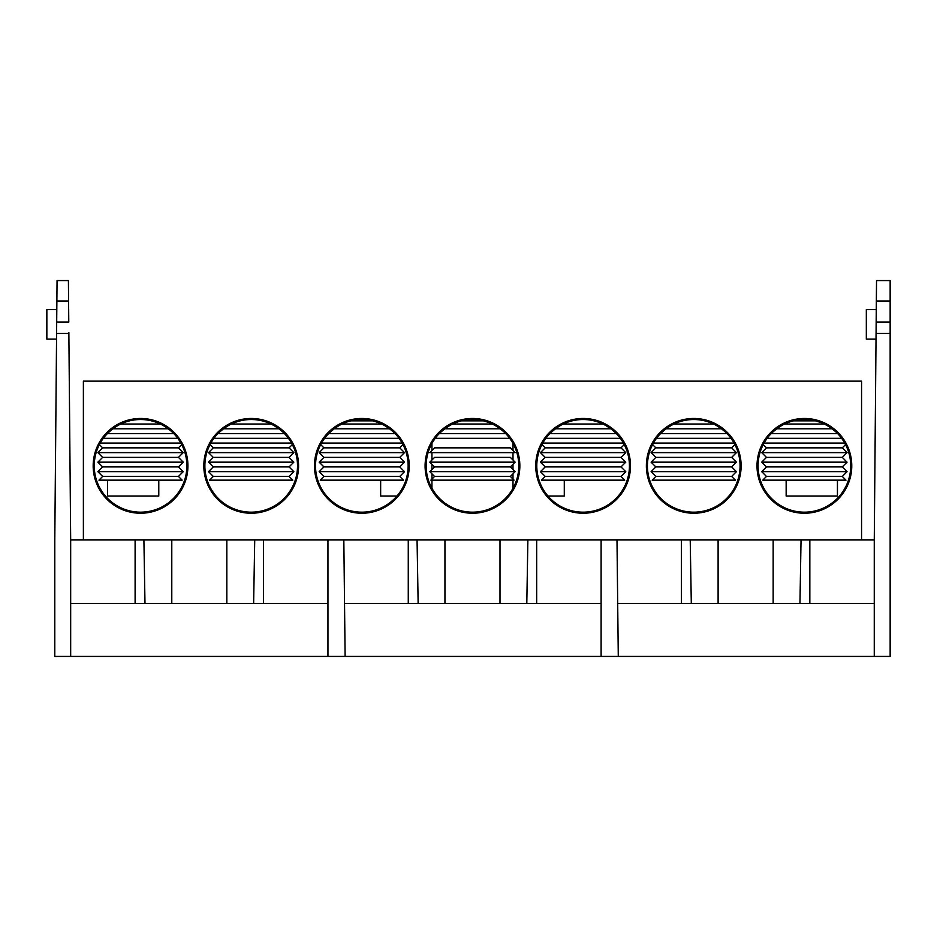 <?xml version="1.0" encoding="UTF-8"?>
<svg xmlns="http://www.w3.org/2000/svg" width="937" height="937" viewBox="0 0 937 937"><rect width="100%" height="100%" fill="white"/><g stroke="black" fill="none" stroke-linecap="round" stroke-linejoin="round"><path stroke-width="1.41" d="M786.155 480.142L786.155 496.024L837.444 496.024L837.444 480.142M547.969 496.024L564.285 496.024L564.285 480.142M380.656 480.142L380.656 496.024L396.972 496.024M107.497 480.142L107.497 496.024L158.786 496.024L158.786 480.142M843.64 441.245C840.536 435.155 825.755 419.085 804.391 419.53C781.048 418.499 765.178 439.57 764.686 441.995M793.393 420.854L815.389 420.854L820.414 422.388M827.125 425.492L832.806 429.275M630.496 465.853A47.377 47.377 0 0 1 559.424 506.882A47.377 47.377 0 0 1 559.424 424.824A47.377 47.377 0 0 1 630.496 465.853M629.43 465.853A46.323 46.323 0 0 0 559.951 425.738A46.323 46.323 0 0 0 559.951 505.968A46.323 46.323 0 0 0 629.43 465.853M622.355 441.245C619.252 435.155 604.47 419.085 583.107 419.53C559.764 418.499 543.905 439.57 543.401 441.995M554.669 429.287L560.349 425.515M605.841 425.492L611.521 429.275M519.848 465.853A47.377 47.377 0 0 1 448.776 506.882A47.377 47.377 0 0 1 448.776 424.824A47.377 47.377 0 0 1 519.848 465.853M518.793 465.853A46.323 46.323 0 0 0 449.315 425.738A46.323 46.323 0 0 0 449.315 505.968A46.323 46.323 0 0 0 518.793 465.853M511.719 441.245C508.615 435.155 493.834 419.085 472.471 419.53C449.128 418.499 433.257 439.57 432.765 441.995L434.627 439.137M483.469 420.854L488.493 422.388L483.469 420.854L472.471 420.854L472.471 419.53M495.204 425.492L500.885 429.275M433.608 440.648L435.213 438.329L509.728 438.329L511.918 441.561M409.211 465.853A47.377 47.377 0 0 1 338.14 506.882A47.377 47.377 0 0 1 338.14 424.824A47.377 47.377 0 0 1 409.211 465.853M408.145 465.853A46.323 46.323 0 0 0 338.667 425.738A46.323 46.323 0 0 0 338.667 505.968A46.323 46.323 0 0 0 408.145 465.853M401.071 441.245C397.967 435.155 383.186 419.085 361.834 419.53C338.491 418.499 322.621 439.57 322.129 441.995M372.821 420.854L377.845 422.388L372.821 420.854L361.834 420.854L361.834 419.53M384.557 425.492L390.249 429.275M298.575 465.853A47.377 47.377 0 0 1 227.504 506.882A47.377 47.377 0 0 1 227.504 424.824A47.377 47.377 0 0 1 298.575 465.853M297.509 465.853A46.323 46.323 0 0 0 228.031 425.738A46.323 46.323 0 0 0 228.031 505.968A46.323 46.323 0 0 0 297.509 465.853M290.435 441.245C287.331 435.155 272.55 419.085 251.186 419.53C227.843 418.499 211.985 439.57 211.481 441.995M273.92 425.492L279.601 429.275M187.927 465.853A47.377 47.377 0 0 1 116.856 506.882A47.377 47.377 0 0 1 116.856 424.824A47.377 47.377 0 0 1 187.927 465.853M186.873 465.853A46.323 46.323 0 0 0 117.394 425.738A46.323 46.323 0 0 0 117.394 505.968A46.323 46.323 0 0 0 186.873 465.853M179.799 441.245C176.695 435.155 161.914 419.085 140.55 419.53C117.207 418.499 101.337 439.57 100.845 441.995M163.284 425.492L168.965 429.275M456.389 422.411L452.559 424.028L492.382 424.028L488.493 422.388M444.033 429.287L439.465 433.362M345.753 422.411L341.911 424.028L381.746 424.028M380.656 424.028L377.857 422.388M786.155 424.028L786.155 423.266L784.48 424.028L824.302 424.028M861.56 539.97L861.56 381.148L83.381 381.148L83.381 539.97M732.992 441.245C729.888 435.155 715.107 419.085 693.755 419.53C670.412 418.499 654.541 439.57 654.049 441.995M716.477 425.492L722.169 429.275M740.066 465.853A46.323 46.323 0 0 0 670.587 425.738A46.323 46.323 0 0 0 670.587 505.968A46.323 46.323 0 0 0 740.066 465.853M741.132 465.853A47.377 47.377 0 0 1 670.06 506.882A47.377 47.377 0 0 1 670.06 424.824A47.377 47.377 0 0 1 741.132 465.853M851.768 465.853A47.377 47.377 0 0 1 780.697 506.882A47.377 47.377 0 0 1 780.697 424.824A47.377 47.377 0 0 1 851.768 465.853M850.714 465.853A46.323 46.323 0 0 0 781.235 425.738A46.323 46.323 0 0 0 781.235 505.968A46.323 46.323 0 0 0 850.714 465.853M102.648 476.441L178.452 476.441L182.165 480.142L98.935 480.142L102.648 476.441L97.881 471.674L183.219 471.674L178.452 476.441L183.219 471.674L178.452 466.907L183.219 462.152L97.881 462.152L102.648 466.907L178.452 466.907L183.219 462.152L178.452 457.385L183.219 452.618L97.881 452.618L102.648 457.385L178.452 457.385L183.219 452.618L178.452 447.851L181.708 444.595L178.452 447.851L102.648 447.851L97.881 452.618L102.648 457.385L97.881 462.152L102.648 466.907L97.881 471.674L102.648 476.441M100.212 443.096L180.888 443.096M103.293 438.329L177.807 438.329M107.345 433.562L173.755 433.562M112.756 428.795L168.344 428.795M120.639 424.028L160.461 424.028M289.088 476.441L293.855 471.674L208.518 471.674L213.285 476.441L289.088 476.441L292.801 480.142L209.583 480.142L213.285 476.441L208.518 471.674L213.285 466.907L289.088 466.907L293.855 462.152L208.518 462.152L213.285 466.907L208.518 462.152L213.285 457.385L289.088 457.385L293.855 452.618L208.518 452.618L213.285 457.385L208.518 452.618L213.285 447.851L289.088 447.851L292.344 444.595L289.088 447.851L293.855 452.618L289.088 457.385L293.855 462.152L289.088 466.907L293.855 471.674L289.088 476.441M431.945 479.065L431.945 473.817L434.569 476.441L510.372 476.441L512.996 473.817L512.996 479.065M431.945 469.542L431.945 464.283L434.569 466.907L510.372 466.907L512.996 464.283L512.996 469.542M540.438 471.674L545.205 466.907L621.008 466.907L625.775 471.674L621.008 476.441L625.775 471.674L540.438 471.674L545.205 476.441L621.008 476.441L624.721 480.142L541.504 480.142L545.205 476.441M540.438 462.152L545.205 457.385L621.008 457.385L625.775 462.152L621.008 466.907L625.775 462.152L540.438 462.152L545.205 466.907M540.438 452.618L545.205 447.851L621.008 447.851L625.775 452.618L621.008 457.385L625.775 452.618L540.438 452.618L545.205 457.385M621.008 447.851L624.265 444.595L621.008 447.851M731.656 476.441L736.423 471.674L651.086 471.674L655.841 476.441L731.656 476.441L735.358 480.142L652.14 480.142L655.841 476.441L651.086 471.674L655.841 466.907L731.656 466.907L736.423 462.152L651.086 462.152L655.841 466.907L651.086 462.152L655.841 457.385L731.656 457.385L736.423 452.618L651.086 452.618L655.841 457.385L651.086 452.618L655.841 447.851L731.656 447.851L734.913 444.595L731.656 447.851L736.423 452.618L731.656 457.385L736.423 462.152L731.656 466.907L736.423 471.674L731.656 476.441M842.293 476.441L847.06 471.674L761.722 471.674L766.489 476.441L842.293 476.441L846.006 480.142L762.777 480.142L766.489 476.441L761.722 471.674L766.489 466.907L842.293 466.907L847.06 462.152L761.722 462.152L766.489 466.907L761.722 462.152L766.489 457.385L842.293 457.385L847.06 452.618L761.722 452.618L766.489 457.385L761.722 452.618L766.489 447.851L842.293 447.851L845.549 444.595L842.293 447.851L847.06 452.618L842.293 457.385L847.06 462.152L842.293 466.907L847.06 471.674L842.293 476.441M210.848 443.096L291.536 443.096M213.941 438.329L288.444 438.329M217.981 433.562L284.403 433.562M223.393 428.795L278.98 428.795M231.275 424.028L271.109 424.028M404.503 471.674L399.736 466.907L323.921 466.907L319.166 471.674L323.921 476.441L399.736 476.441L403.437 480.142L320.22 480.142L323.921 476.441L319.166 471.674L404.503 471.674L399.736 476.441M404.503 462.152L399.736 457.385L323.921 457.385L319.166 462.152L323.921 466.907L319.166 462.152L404.503 462.152L399.736 466.907M404.503 452.618L399.736 447.851L323.921 447.851L319.166 452.618L323.921 457.385L319.166 452.618L404.503 452.618L399.736 457.385M321.485 443.096L402.172 443.096M399.736 447.851L402.992 444.595M324.577 438.329L399.08 438.329M328.618 433.562L395.039 433.562M334.04 428.795L389.628 428.795M350.836 420.854L361.834 420.854M444.677 428.795L500.264 428.795M439.266 433.562L505.675 433.562M434.569 447.851L510.372 447.851L515.139 452.618L429.802 452.618L434.569 447.851M510.372 476.441L514.085 480.142L430.856 480.142L434.569 476.441L429.802 471.674L515.139 471.674L510.372 476.441M429.802 471.674L434.569 466.907L429.802 462.152L515.139 462.152L510.372 466.907L515.139 471.674M429.802 462.152L434.569 457.385L510.372 457.385L515.139 462.152M461.472 420.854L472.471 420.854M542.769 443.096L623.456 443.096M545.861 438.329L620.364 438.329M549.902 433.562L616.323 433.562M555.313 428.795L610.901 428.795M563.196 424.028L603.03 424.028M653.405 443.096L734.093 443.096M656.497 438.329L731.001 438.329M660.538 433.562L726.96 433.562M665.961 428.795L721.549 428.795M673.832 424.028L713.666 424.028M764.053 443.096L844.729 443.096M767.134 438.329L841.649 438.329M771.186 433.562L837.596 433.562M776.597 428.795L832.185 428.795M804.391 420.854L804.391 419.53M70.673 539.97L68.869 333.455L56.595 333.455L54.791 539.97L54.791 656.427L70.673 656.427L70.673 539.97L327.95 539.97L327.95 656.427L890.15 656.427L890.15 322.023L876.165 322.023L876.528 280.573L890.15 280.573L890.15 322.023M70.673 603.487L327.95 603.487M70.673 656.427L327.95 656.427M68.413 280.573L68.588 301.011L56.876 301.011L57.052 280.573L68.413 280.573M56.806 309.503L46.85 309.503L46.85 339.147L56.548 339.147M68.858 332.471L68.869 333.455M56.595 333.455L56.876 301.011M68.588 301.011L68.776 322.023L56.688 322.023M345.121 656.427L343.832 539.97L601.109 539.97L601.109 656.427M344.383 603.487L601.109 603.487M343.832 539.97L327.95 539.97M618.279 656.427L616.991 539.97L874.268 539.97L874.268 656.427M617.542 603.487L874.268 603.487M616.991 539.97L601.109 539.97M876.025 339.147L866.327 339.147L866.327 309.503L876.282 309.503M890.15 333.455L876.072 333.455L876.165 322.023M874.268 539.97L876.072 333.455M135.104 603.487L135.104 539.97M143.9 539.97L144.989 603.487M171.787 603.487L171.787 539.97M226.836 603.487L226.836 539.97M253.634 603.487L254.723 539.97M263.52 539.97L263.52 603.487M536.678 539.97L536.678 603.487M526.793 603.487L527.882 539.97M444.946 603.487L444.946 539.97M499.995 603.487L499.995 539.97M417.059 539.97L418.148 603.487M408.263 603.487L408.263 539.97M681.422 603.487L681.422 539.97M690.218 539.97L691.307 603.487M718.105 603.487L718.105 539.97M773.154 603.487L773.154 539.97M799.952 603.487L801.041 539.97M809.837 539.97L809.837 603.487M890.15 301.011L876.353 301.011M512.996 488.282L512.996 480.142M512.996 460.008L512.996 452.618M512.996 450.486L512.996 443.424M431.945 488.282L431.945 480.142M431.945 460.008L431.945 452.618M431.945 450.486L431.945 443.424M102.648 447.851L99.392 444.595L102.648 447.851M213.285 447.851L210.029 444.595L213.285 447.851M323.921 447.851L320.677 444.595L323.921 447.851M655.841 447.851L652.597 444.595L655.841 447.851M766.489 447.851L763.233 444.595L766.489 447.851M545.205 447.851L541.949 444.595"/></g></svg>
